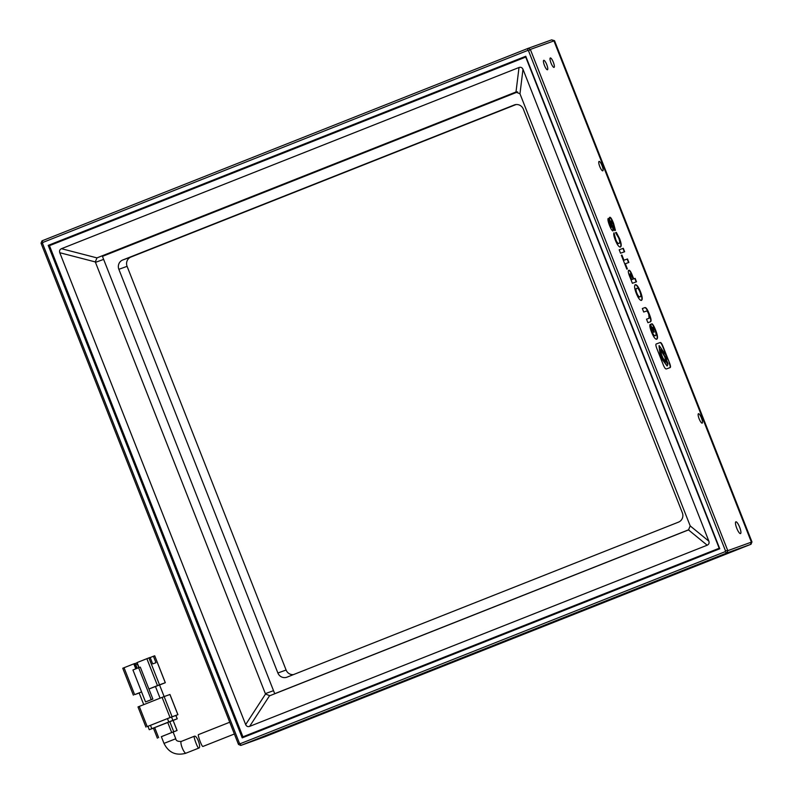 <?xml version="1.0" encoding="UTF-8"?>
<svg xmlns="http://www.w3.org/2000/svg" width="793" height="793" viewBox="0 0 793 793"><rect width="100%" height="100%" fill="white"/><g stroke="black" fill="none" stroke-linecap="round" stroke-linejoin="round"><path stroke-width="1.19" d="M516.035 104.547L130.964 257.031A7.236 7.018 -109.9 0 0 127.088 266.339L286.104 670.026A7.236 7.018 -109.9 0 0 293.42 674.625M127.088 266.339L118.861 269.313A7.236 7.018 70.1 0 1 122.737 259.995L130.964 257.031M514.568 104.854L122.737 259.995M514.181 104.993A7.236 7.018 70.1 0 1 523.35 109.137L682.367 512.833A7.236 7.018 70.1 0 1 678.491 522.141L287.056 677.143A7.236 7.018 70.1 0 1 277.877 672.999L286.104 670.026M118.861 269.313L277.877 672.999M751.972 541.936L751.001 544.266L264.386 736.935L750.426 544.474L751.972 541.936L554.525 40.691L551.65 39.858L554.525 40.691M517.67 91.938L102.446 256.367L274.715 693.697L688.869 529.694M751.001 544.266L750.426 544.474L751.397 542.144L553.95 40.899L551.65 39.858L528.039 48.383L41.999 240.844L41.028 243.173L238.475 744.419L240.775 745.46L726.814 552.999L750.426 544.474L264.386 736.935L240.775 745.46L240.368 743.656L725.06 551.73L725.466 550.768L528.564 50.911L527.613 50.484L42.921 242.41L42.525 243.372L239.427 743.229L240.368 743.656M68.971 237.94L526.017 56.898M175.768 738.749L173.112 732.028L161.346 736.657L163.992 743.388L175.768 738.749C175.947 740.692 177.761 741.594 181.201 741.445L181.31 741.405A6.324 1.527 -111.6 0 1 181.319 741.405L194.295 736.261C196.932 734.853 201.432 747.521 198.855 748.067C197.715 748.879 193.234 736.201 194.295 736.261M159.571 684.993L165.321 682.704L159.512 684.795L148.906 657.883L150.145 657.447L152.682 663.9L155.973 662.71L153.436 656.257L150.184 657.546M143.751 704.64L139.132 692.904L141.58 691.922M148.915 689.018L159.552 684.954L164.131 696.581M141.57 691.892L134.632 694.638L124.035 667.726L133.819 663.85L135.781 668.846M139.172 693.052L134.632 694.638M139.053 667.567L137.08 662.561L146.864 658.686L157.47 685.598L159.512 684.795M157.47 685.598L148.906 688.988L140.292 667.121L138.646 667.716L151.235 699.674L152.88 699.079L148.906 688.988M137.149 662.73L134.701 663.701M165.271 682.723L154.714 655.791L153.436 656.257M155.438 686.441L160.057 698.177M138.646 667.716L132.937 669.976L145.525 701.934L152.88 699.079M139.271 706.414L162.109 697.364L170.059 717.556L147.22 726.596L139.271 706.414L138.051 706.91M164.151 696.571L169.91 694.499L177.86 714.681L172.101 716.763L164.151 696.571L162.109 697.364M136.594 668.519L134.641 663.553L133.819 663.85M124.035 667.726L122.816 668.221M145.525 701.934L151.235 699.674M148.906 657.883L146.864 658.686M147.22 726.596L147.964 726.388M175.927 715.455L177.91 714.662L169.96 694.48M138.805 667.656L137.397 664.088L135.772 664.732L137.169 668.291M175.808 715.464L177.236 718.795L175.917 715.435L167.452 718.597L147.944 726.338L149.272 729.709L151.81 728.678L150.482 725.317M170.059 717.556L172.101 716.763M167.452 718.597L168.77 721.957L172.854 720.371L171.536 717.011M177.136 718.825L172.854 720.371M177.236 718.795L173.122 720.45M149.272 729.709L153.446 728.202M168.77 721.957L151.81 728.678M167.719 722.413L171.694 732.504L177.027 730.522L173.102 720.411L153.455 728.073M173.142 732.078L177.077 730.502L173.102 720.411M171.694 732.504L161.366 736.727M198.865 748.067L185.968 753.172A6.324 1.527 -111.6 0 1 185.968 753.172A6.324 1.527 -111.6 0 1 185.958 753.172A6.324 1.527 -111.6 0 1 182.212 747.829A6.324 1.527 -111.6 0 1 181.31 741.405M229.732 722.235L198.458 734.615C197.407 734.546 201.838 747.234 202.988 746.431L234.371 734.001M716.813 549.46L711.509 551.551L716.813 549.46M719.677 548.528L718.091 549.172L719.697 548.568M719.737 548.677L261.859 729.996L242.936 736.826L719.519 548.112M249.626 726.388C247.822 726.963 246.494 726.368 245.661 724.594L265.516 694.053L95.299 261.928L59.782 252.719C59.188 250.856 59.753 249.517 61.457 248.695L96.974 257.894L515.995 91.978L519.019 67.504C520.823 66.939 522.151 67.534 522.993 69.298L519.97 93.772L690.188 525.898L708.863 541.173C709.457 543.036 708.902 544.385 707.187 545.207L688.502 529.922L269.491 695.848L249.626 726.388L707.187 545.207M59.782 252.719L245.661 724.594M519.019 67.504L61.457 248.695M708.863 541.173L522.993 69.298M242.936 736.826L49.463 245.661L525.719 57.076L719.192 548.241M269.898 695.719L265.516 694.053M515.757 92.047L519.97 93.772M690.188 525.898L688.502 529.922M96.974 257.894L95.299 261.928M97.37 257.715L517.125 91.869M107.888 253.919A3.618 3.509 -109.9 0 0 106.738 254.662M76.267 234.758L79.409 233.548L76.267 234.758M69.685 237.137L72.827 235.917L69.685 237.137M739.631 527.176A6.324 1.527 -111.6 0 1 740.513 533.58A6.324 1.527 -111.6 0 1 736.747 528.217A6.324 1.527 -111.6 0 1 735.854 521.814A6.324 1.527 -111.6 0 1 739.631 527.176M699.158 418.833A5.065 1.219 68.4 0 0 702.172 423.125A5.065 1.219 68.4 0 0 701.458 418A5.065 1.219 68.4 0 0 698.445 413.708A5.065 1.219 68.4 0 0 699.158 418.833M599.766 166.52A5.065 1.219 68.4 0 0 602.789 170.812A5.065 1.219 68.4 0 0 602.075 165.687A5.065 1.219 68.4 0 0 599.062 161.405A5.065 1.219 68.4 0 0 599.766 166.52M544.454 65.452A5.065 1.219 68.4 0 0 547.467 69.744A5.065 1.219 68.4 0 0 546.754 64.62A5.065 1.219 68.4 0 0 543.74 60.337A5.065 1.219 68.4 0 0 544.454 65.452M551.036 63.083A5.065 1.219 68.4 0 0 554.049 67.375A5.065 1.219 68.4 0 0 553.336 62.25A5.065 1.219 68.4 0 0 550.322 57.958A5.065 1.219 68.4 0 0 551.036 63.083M384.169 689.464L378.311 691.744L384.169 689.464M628.829 592.589L622.961 594.859L628.829 592.589M718.002 556.805L712.144 559.075L718.002 556.805M724.584 554.426L718.726 556.696L724.584 554.426M48.214 245.374L242.212 737.877L719.776 548.766L525.769 56.263L48.214 245.374L68.941 237.88M725.466 550.768L727.786 550.669L751.397 542.144L553.95 40.899L530.339 49.424L528.039 48.383L527.613 50.484M619.184 249.775L620.532 253.215L624.646 251.728L623.298 248.298L619.184 249.775L623.298 248.298M615.358 240.239C617.311 244.978 619.006 247.228 620.443 246.99C621.702 246.256 621.405 243.451 619.551 238.564L616.33 232.389L615.546 232.666L618.679 237.959C619.878 241.141 620.007 242.955 619.075 243.401C618.034 243.719 616.964 242.519 615.864 239.803L613.99 232.815C613.405 233.915 613.861 236.393 615.358 240.239M612.92 230.783C613.752 230.872 613.376 228.652 611.799 224.102L611.254 220.88L613.207 224.013L614.694 230.565L615.418 230.297L613.544 223.309C611.839 218.977 610.58 216.985 609.787 217.322L609.777 217.332C609.133 217.56 609.549 219.859 611.016 224.221L611.512 227.204L610.035 224.994L608.221 218.392C607.616 219.274 608.033 221.574 609.47 225.281C610.977 229.068 612.127 230.902 612.92 230.783L613.088 230.763M669.401 362.629L663.117 346.7C661.927 343.666 660.946 342.269 660.202 342.526L656.287 343.934C655.563 344.212 655.791 345.877 656.991 348.91L663.265 364.849C664.534 367.853 665.585 369.221 666.407 368.933L670.095 367.605C670.819 367.328 670.591 365.672 669.401 362.629L662.799 346.828C661.6 343.795 660.619 342.398 659.875 342.655L656.207 343.984M621.335 255.257L626.807 269.124L627.372 268.916L625.34 263.732L628.879 262.453L627.491 258.954L623.952 260.233L621.91 255.049L621.335 255.257M628.849 270.294L628.799 270.314C627.887 270.591 628.195 272.653 629.701 276.489L632.378 283.279L636.492 281.793L635.143 278.363L633.706 278.878L632.388 275.528C630.881 271.622 629.682 269.888 628.799 270.314L628.75 270.334M641.478 300.339C642.707 299.615 642.389 296.76 640.506 291.765C638.474 286.828 636.749 284.479 635.332 284.717C634.113 285.549 634.42 288.404 636.264 293.301C638.266 298.247 640.01 300.587 641.478 300.339M646.285 311.104C646.979 310.747 647.802 311.808 648.753 314.296L649.11 318.261L646.523 319.192L647.901 322.692L650.28 321.839C651.588 321.532 651.271 318.974 649.338 314.177C647.425 309.141 645.869 306.98 644.659 307.694L642.33 308.536L643.708 312.036L646.027 311.203M644.808 307.615L642.33 308.546M648.783 318.389L646.533 319.202M651.559 332.128C653.591 337.114 655.325 339.463 656.733 339.176C658.041 338.482 657.694 335.548 655.722 330.374C654.284 326.726 653.065 324.525 652.064 323.772L650.538 324.327L653.67 332.277L654.245 332.069L652.401 327.4L653.095 327.152L655.137 330.503C656.217 333.447 656.297 335.161 655.375 335.667C654.354 335.875 653.263 334.626 652.133 331.92L649.973 324.615C649.586 325.973 650.121 328.48 651.559 332.128M725.06 551.73L726.814 552.999L727.786 550.669L530.339 49.424L528.564 50.911M239.427 743.229L238.475 744.419M42.525 243.372L41.028 243.173M42.921 242.41L41.999 240.844M655.375 335.667L655.048 335.796C654.027 336.004 652.936 334.755 651.806 332.049L649.864 325.289M653.918 332.198L652.401 327.4M656.406 339.305C657.714 338.611 657.367 335.677 655.395 330.503C653.957 326.855 652.738 324.654 651.737 323.901L650.538 324.337M649.953 321.968C651.261 321.661 650.944 319.103 649.011 314.306L649.338 314.177M649.011 314.306C647.098 309.27 645.542 307.109 644.332 307.823M641.15 300.468C642.389 299.744 642.062 296.889 640.179 291.893L640.506 291.765M640.179 291.893C638.147 286.957 636.422 284.608 635.005 284.846M636.739 288.295L636.412 288.424C635.441 288.88 635.471 290.486 636.511 293.222C637.631 295.928 638.722 297.177 639.773 296.959L640.1 296.83C641.061 296.374 641.012 294.748 639.971 291.963C638.851 289.197 637.78 287.978 636.739 288.295C635.768 288.751 635.798 290.357 636.838 293.093C637.959 295.799 639.049 297.048 640.1 296.83M636.164 281.911L634.816 278.492L633.379 279.017L632.388 275.528M632.061 275.657C630.554 271.751 629.355 270.016 628.472 270.443M633.111 279.096L631.278 279.77L630.217 277.074L630.138 273.833L631.605 279.642L633.111 279.096L632.051 276.4L629.949 273.912M628.542 262.572L627.164 259.083L623.625 260.362L621.345 255.267M627.045 269.035L625.34 263.732M669.758 367.744C670.491 367.456 670.263 365.801 669.074 362.758M665.634 358.694L667.865 363.402L665.961 358.565L665.624 361.935L661.659 356.325L660.747 349.614L665.456 357.276M666.289 362.014L667.547 363.531M660.599 349.713L665.119 357.415L667.161 359.16L665.723 354.858L659.171 345.619L660.658 356.681L667.191 365.93L667.894 364.522L666.011 361.36L665.456 361.965M659.023 345.708L660.331 356.82L667.042 365.96M665.446 357.286L667.161 359.16M661.124 351.448L661.114 351.458C659.607 351.676 663.265 360.944 664.554 360.161L664.881 360.022C666.388 359.804 662.74 350.536 661.451 351.319L661.431 351.329M661.451 351.319C659.935 351.547 663.592 360.815 664.881 360.032L664.554 360.161M615.09 230.426L613.544 223.309M612.602 230.912C613.425 231.001 613.048 228.78 611.472 224.231L610.927 221.009M611.244 227.323L609.708 225.123L608.023 218.858M613.217 223.438C611.512 219.106 610.263 217.113 609.46 217.451M619.075 243.401L618.748 243.53C617.707 243.847 616.637 242.648 615.537 239.932L613.812 233.32M620.116 247.119C621.375 246.385 621.078 243.58 619.224 238.693L615.556 232.676M624.319 251.847L622.971 248.427M173.736 731.711L169.761 721.61M158.65 737.668L154.675 727.577M265.318 693.647L273.526 690.673M103.645 259.4L95.428 262.364M185.968 753.172L185.503 753.35C175.729 755.838 168.562 752.517 163.992 743.388M154.714 655.791L165.321 682.704M122.756 668.241L133.363 695.154M145.952 727.112L138.002 706.92M157.381 738.184L153.406 728.093"/></g></svg>
